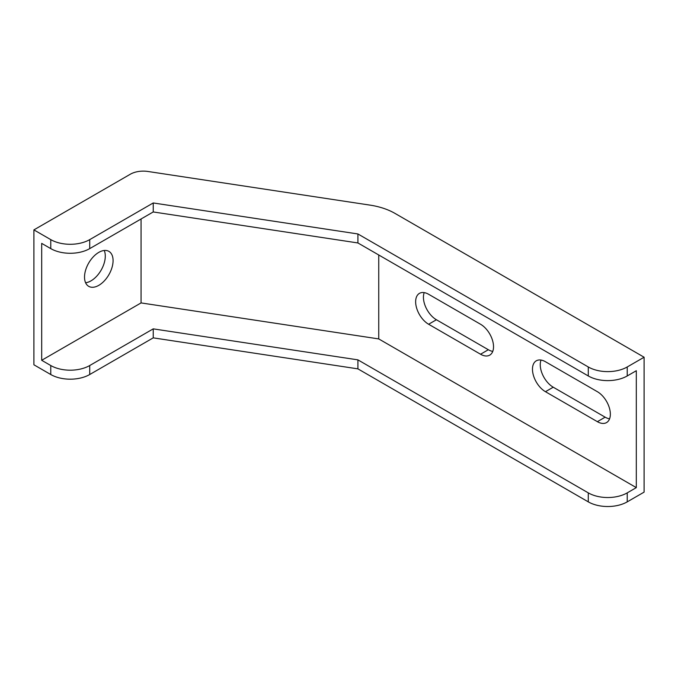 <?xml version="1.0" encoding="UTF-8"?>
<svg xmlns="http://www.w3.org/2000/svg" width="678" height="678" viewBox="0 0 678 678"><rect width="100%" height="100%" fill="white"/><g stroke="black" fill="none" stroke-linecap="round" stroke-linejoin="round"><path stroke-width="1.02" d="M50.774 365.535L50.774 374.527L33.9 364.789L33.9 229.893L130.295 174.238A18.357 10.602 180 0 1 147.931 171.475L369.993 205.112A55.071 31.798 180 0 1 394.96 213.384L644.1 357.221L644.1 492.126L627.226 501.864L627.226 492.872A27.535 15.899 180 0 1 588.284 492.872L357.908 359.865L153.236 328.864L89.716 365.535A27.535 15.899 180 0 1 50.774 365.535L41.689 360.289L41.689 243.377L50.774 248.623A27.535 15.899 0 0 0 89.716 248.623L153.236 211.951L153.236 202.959L357.908 233.961L588.284 366.968L588.284 375.959A27.535 15.899 0 0 0 627.226 375.959L636.311 370.713L636.311 487.626L627.226 492.872M85.589 282.743A20.196 11.662 120 0 0 101.107 270.191A20.196 11.662 120 0 0 104.226 250.479M588.284 492.872L588.284 501.864A27.535 15.899 0 0 0 627.226 501.864M588.284 501.864L357.908 368.857L153.236 337.856L89.716 374.527L89.716 365.535M50.774 374.527A27.535 15.899 0 0 0 89.716 374.527M541.027 360.069A18.357 10.602 -120 0 0 553.24 387.206L605.157 417.182A18.357 10.602 -120 0 0 609.573 418.834M424.208 292.616A18.357 10.602 -120 0 0 436.412 319.753L488.338 349.729A18.357 10.602 -120 0 0 492.753 351.39M33.9 229.893L50.774 239.631L50.774 248.623M89.716 248.623L89.716 239.631A27.535 15.899 180 0 1 50.774 239.631M89.716 239.631L153.236 202.959M627.226 375.959L627.226 366.968A27.535 15.899 180 0 1 588.284 366.968M627.226 366.968L644.1 357.221M636.311 487.626L378.739 338.915L141.066 302.913L41.689 360.289M153.236 211.951L357.908 242.953L588.284 375.959M357.908 368.857L357.908 359.865M84.521 277.107A20.196 11.662 -60 0 1 93.335 256.784A20.196 11.662 -60 0 1 108.895 251.369A20.196 11.662 -60 0 1 108.895 274.692A20.196 11.662 -60 0 1 88.708 286.345A20.196 11.662 -60 0 1 84.521 277.107M428.623 324.254A18.357 10.602 60 0 1 416.631 308.075A18.357 10.602 60 0 1 419.445 293.362A18.357 10.602 60 0 1 428.623 294.277L480.549 324.254A18.357 10.602 60 0 1 492.542 340.424A18.357 10.602 60 0 1 489.728 355.136A18.357 10.602 60 0 1 480.549 354.23L428.623 324.254L436.412 319.753M597.369 421.674L545.451 391.698A18.357 10.602 60 0 1 533.459 375.519A18.357 10.602 60 0 1 536.273 360.815A18.357 10.602 60 0 1 545.451 361.721L597.369 391.698A18.357 10.602 60 0 1 609.361 407.876A18.357 10.602 60 0 1 606.547 422.589A18.357 10.602 60 0 1 597.369 421.674L605.157 417.182M141.066 218.977L141.066 302.913M153.236 337.856L153.236 328.864M378.739 254.979L378.739 338.915M357.908 242.953L357.908 233.961M480.549 354.23L488.338 349.729M545.451 391.698L553.24 387.206"/></g></svg>
